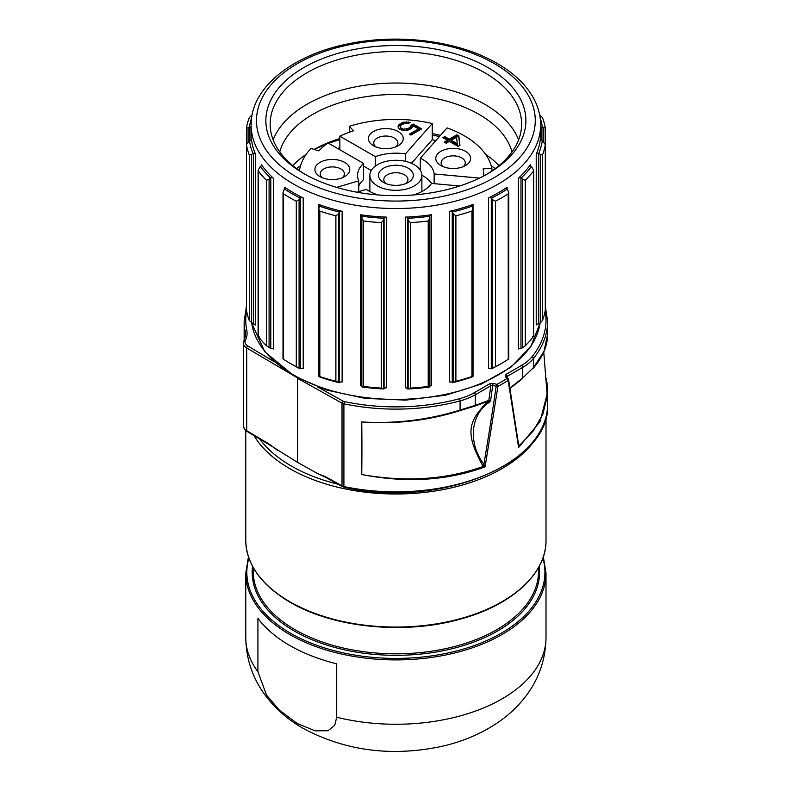 <?xml version="1.0" encoding="UTF-8"?>
<svg xmlns="http://www.w3.org/2000/svg" width="791" height="791" viewBox="0 0 791 791"><rect width="100%" height="100%" fill="white"/><g stroke="black" fill="none" stroke-linecap="round" stroke-linejoin="round"><path stroke-width="1.19" d="M537.979 435.287A150.122 86.674 180 0 1 289.733 468.608A150.122 86.674 180 0 1 253.951 435.554M338.034 484.211A147.976 85.438 180 0 1 291.246 465.978A147.976 85.438 180 0 1 259.695 438.995M325.744 476.805A1.612 0.91 119.1 0 0 326.07 477.537L317.764 473.671L325.744 476.805L342.019 485.872A5.359 3.095 0 0 0 343.907 486.554L344.125 487.256L342.355 486.613A1.612 0.91 -60.9 0 1 342.019 485.872L342.019 403.143L297.505 378.316L297.505 462.369L317.764 473.671M297.554 377.91L246.703 347.951L246.703 430.68A1.612 0.949 120.9 0 0 247.029 431.421C245.457 430.838 244.241 429.019 243.391 425.954A11.796 6.812 0 0 0 246.703 430.68L270.235 444.75A1.612 0.949 -59.1 0 0 270.562 445.491L297.505 462.369M547.609 333.95C547.659 345.805 542.824 357.285 533.114 368.388L533.025 368.477A1.612 1.236 -138.8 0 0 533.361 367.726L533.361 358.59A151.734 87.603 180 0 0 547.609 321.522L547.609 334.356L544.01 351.273L533.361 367.726L522.693 377.969L509.157 388.638M518.451 444.394L518.609 447.498L540.026 421.643L547.609 392.128L546.986 382.547M543.763 352.064L547.243 396.143L542.923 413.92L533.51 430.67L519.321 445.659L518.609 447.498L508.158 380.441A1.612 0.969 -122.4 0 0 506.972 378.503A1.612 1.186 -38.9 0 1 508.415 379.215A1.612 1.088 -9 0 1 508.564 379.561A1.612 1.612 0 0 0 508.227 378.8L506.606 376.803A1.612 1.186 141.1 0 1 506.794 377.218L507.16 376.348A1.612 0.929 60 0 0 506.022 374.38L505.35 376.496L506.972 378.503A150.122 86.674 180 0 1 496.857 384.347L493.386 383.408L489.708 383.793A1.612 0.929 -120 0 1 490.845 385.761L492.714 385.346A1.612 0.554 -74.9 0 1 493.386 383.408M518.313 442.812L519.321 445.659L518.708 445.452L508.564 379.561A1.612 1.088 -9 0 1 508.158 380.441A151.714 87.593 0 0 1 497.935 386.344A1.612 0.88 -117.7 0 0 496.857 384.347A1.612 0.554 -74.9 0 0 496.184 386.275A1.612 0.761 8.3 0 0 497.935 386.344L485.101 466.838L483.884 464.337L482.48 465.227C466.057 434.813 466.532 422.186 488.314 401.175L474.877 406.09A1.612 1.127 -106.1 0 0 475.312 405.338L460.085 410.035C428.425 419.952 395.648 423.927 361.744 421.959L361.744 474.531C406.416 483.242 447.528 480.681 485.101 466.838L482.48 465.227M270.235 444.75L277.928 450.672M246.456 306.147L244.152 321.522L244.152 336.57M489.817 401.897L490.647 400.424L492.714 385.346L496.184 386.275A4371.373 3595.846 47.2 0 1 483.884 464.337C467.422 442.337 470.843 413.891 489.817 401.897A1.612 0.91 51.3 0 0 488.314 401.175L488.838 400.384L475.312 405.338L475.312 394.729A53.61 30.958 180 0 1 460.085 400.889A151.734 87.603 180 0 1 343.907 403.815A5.359 3.095 180 0 1 342.019 403.143A1.612 0.91 -60.9 0 1 343.136 401.156L317.735 386.997M484.3 465.316L483.449 466.364C446.302 479.662 405.734 482.391 361.744 474.531A2908.418 2374.72 0.1 0 0 361.744 421.969C395.441 424.421 428.188 420.654 459.986 410.648L474.877 406.09M490.647 400.424A1.612 0.761 7.8 0 0 488.838 400.384L490.845 385.761L475.312 394.729A1.612 0.929 60 0 0 474.175 392.761A52.008 30.028 180 0 1 459.403 398.733A150.122 86.674 180 0 1 344.461 401.63A3.757 2.165 180 0 1 343.136 401.156M506.596 376.783A1.612 1.186 141.1 0 0 505.35 376.496M545.157 311.011A150.122 86.674 180 0 1 531.898 356.879A1.612 1.186 -141 0 1 533.361 358.59A53.61 30.958 180 0 1 522.693 367.38L522.693 377.969A1.612 0.682 -130.8 0 1 522.604 378.523L509.246 389.073M284.424 188.97L284.671 188.792A2.146 1.236 0 0 0 285.155 188.011A2.146 1.236 0 0 0 284.661 187.21A144.763 83.579 0 0 0 293.52 192.816A144.763 83.579 0 0 0 303.22 197.928A2.146 1.236 0 0 0 300.491 197.928L300.185 198.066A146.908 84.815 180 0 1 284.424 188.97L283.01 192.589L283.554 193.844L283.554 359.322A150.122 86.674 0 0 0 289.724 363.109A150.122 86.674 0 0 0 296.289 366.668L300.491 368.655A2.146 1.236 180 0 1 303.22 368.655L303.22 197.928M360.36 214.737A144.763 83.579 0 0 0 386.295 217.11A2.146 1.236 0 0 0 384.08 218.039L383.981 218.257A146.908 84.815 180 0 1 361.952 216.24L361.981 216.012A2.146 1.236 0 0 0 361.981 215.943A2.146 1.236 0 0 0 360.36 214.737L360.36 385.464A2.146 1.236 180 0 1 361.863 386.265M319.445 206.144L319.594 205.937A2.146 1.236 0 0 0 319.742 205.482A2.146 1.236 0 0 0 318.733 204.434A144.763 83.579 0 0 0 342.127 211.316A2.146 1.236 0 0 0 339.527 211.8L339.319 211.998A146.908 84.815 180 0 1 319.445 206.144L318.773 209.15L319.831 211.068L319.831 376.546A150.122 86.674 0 0 0 335.878 381.262L339.527 382.528A2.146 1.236 180 0 1 342.127 382.043L342.127 211.316M452.452 211.998L452.244 211.8A2.146 1.236 0 0 0 449.634 211.316A144.763 83.579 0 0 0 473.028 204.434A2.146 1.236 0 0 0 472.029 205.482A2.146 1.236 0 0 0 472.178 205.937L472.316 206.144A146.908 84.815 180 0 1 452.452 211.998L453.223 213.857L455.893 215.795L455.893 381.262A150.122 86.674 -0 0 0 471.94 376.546L472.84 376.496L472.316 376.882A146.908 84.815 -0 0 1 452.452 382.725L453.223 382.261L453.223 213.857M508.257 359.173L508.208 193.844A150.122 86.674 180 0 1 495.473 201.201L492.684 199.757L491.28 197.928A2.146 1.236 0 0 0 488.541 197.928A144.763 83.579 0 0 0 507.1 187.21A2.146 1.236 0 0 0 506.606 188.011A2.146 1.236 0 0 0 507.1 188.792L507.1 187.21M521.338 177.846L520.972 177.767A2.146 1.236 0 0 0 518.372 178.262A144.763 83.579 0 0 0 530.296 164.755A2.146 1.236 0 0 0 530.138 165.21A2.146 1.236 0 0 0 531.127 166.258L531.463 166.377A146.908 84.815 180 0 1 521.338 177.846L522.673 179.31L525.313 180.259L525.313 345.726A150.122 86.674 -0 0 0 533.49 336.462L532.679 336.393M536.219 154.225A144.763 83.579 0 0 0 540.322 139.256A2.146 1.236 0 0 0 540.322 139.335A2.146 1.236 0 0 0 541.924 140.531L542.3 140.59A146.908 84.815 180 0 1 538.819 153.306L538.424 153.296A2.146 1.236 0 0 0 536.219 154.225L536.219 324.953A2.146 1.236 180 0 1 538.424 324.023L540.253 322.926L540.253 154.512L538.819 153.306M405.467 217.11A144.763 83.579 0 0 0 431.402 214.737A2.146 1.236 0 0 0 429.78 215.943A2.146 1.236 0 0 0 429.78 216.012L429.81 216.24A146.908 84.815 180 0 1 407.78 218.257L407.691 218.039A2.146 1.236 0 0 0 405.467 217.11L405.467 387.837A2.146 1.236 180 0 1 407.691 388.767L407.78 388.984A146.908 84.815 -0 0 0 429.81 386.967L428.218 386.453L428.218 220.986A150.122 86.674 180 0 1 410.43 222.607L408.146 220.224L407.78 218.257M257.915 671.747L257.915 618.344A150.122 86.674 0 0 0 289.733 645.466A150.122 86.674 0 0 0 336.709 663.837L336.709 717.239A150.122 86.674 0 0 0 546.008 637.586C545.632 659.951 538.582 679.904 524.878 697.435C518.026 706.145 510.057 713.798 500.97 720.364C483.281 732.98 463.081 741.75 440.399 746.664C390.823 756.849 345.044 750.738 303.052 728.323C288.468 720.018 276.138 709.369 266.092 696.396C252.883 679.083 246.11 659.476 245.764 637.586A150.122 86.674 0 0 0 257.915 671.747L266.607 695.249L279.381 710.14L297.307 723.538L315.243 730.854L328.008 730.716L334.722 725.416L336.709 717.239M449.634 211.316L449.634 382.043A2.146 1.236 180 0 1 452.244 382.528L452.452 382.725M472.998 375.181A2.146 1.236 180 0 1 473.028 375.171L473.028 204.434M455.893 215.795A150.122 86.674 180 0 0 471.94 211.068L471.94 376.546L472.84 376.496M455.893 381.262L453.223 382.261M471.94 211.068L472.998 209.15L472.316 206.144M487.82 67.512A130.021 75.066 0 0 0 303.942 67.512A130.021 75.066 0 0 0 303.942 173.664A130.021 75.066 0 0 0 487.82 173.664A130.021 75.066 0 0 0 487.82 67.512M486.277 174.534A125.729 72.584 0 0 0 521.605 124.088A125.729 72.584 0 0 0 484.784 72.762A125.729 72.584 0 0 0 306.977 72.762A125.729 72.584 0 0 0 270.156 124.088A125.729 72.584 0 0 0 305.484 174.534M273.152 139.849A125.729 72.584 180 0 1 360.745 85.912A125.729 72.584 180 0 1 484.784 104.283A125.729 72.584 180 0 1 518.609 139.849M512.004 151.912A117.513 67.848 0 0 0 478.97 114.339A117.513 67.848 0 0 0 312.791 114.339A117.513 67.848 0 0 0 279.757 151.912M314.126 149.41A117.513 67.848 180 0 1 339.863 138.504M432.252 133.63A117.513 67.848 180 0 1 440.449 135.37M292.759 165.616A117.513 67.848 180 0 1 306.206 154.304M439.46 136.497A124.385 71.813 0 0 0 432.252 135.083M339.863 139.641A124.385 71.813 0 0 0 328.72 143.319M326.396 144.199A124.385 71.813 0 0 0 314.403 149.499M296.585 168.612A124.385 71.813 180 0 1 300.531 165.744M337.569 148.431A124.385 71.813 180 0 1 339.863 147.749M491.231 165.744A124.385 71.813 180 0 1 495.176 168.612M479.445 178.094L434.14 173.951A38.334 22.128 0 0 0 420.278 158.23L447.063 127.885A96.779 55.874 180 0 1 491.883 168.256L483.103 168.898A87.93 50.762 180 0 1 483.805 175.305A87.93 50.762 180 0 1 483.805 175.879L483.805 175.305M413.525 194.952A38.334 22.128 0 0 0 431.54 183.423L459.66 185.994M431.57 183.423A38.334 22.128 0 0 0 421.88 175.246M411.458 163.282L432.252 139.73A96.779 55.874 180 0 1 435.831 140.61M363.544 166.051L371.246 170.5M358.768 185.974A38.334 22.128 180 0 1 363.544 179.616L363.544 163.421L328.107 142.963A87.93 50.762 180 0 0 318.793 150.893L311.041 148.431A96.779 55.874 180 0 0 299.443 170.658M369.881 175.305A26.004 15.009 180 0 1 385.929 161.433A26.004 15.009 180 0 1 414.266 164.686A26.004 15.009 180 0 1 421.88 175.305A26.004 15.009 180 0 1 405.832 189.178A26.004 15.009 180 0 1 377.495 185.925A26.004 15.009 180 0 1 369.881 175.305L369.881 191.501A26.004 15.009 0 0 0 369.881 191.57M421.88 191.57A26.004 15.009 0 0 0 421.88 191.501L421.88 175.305M356.82 192.183L366.312 189.385A38.334 22.128 0 0 0 378.236 194.952M339.863 136.181A87.93 50.762 180 0 1 353.587 130.802L349.335 126.323A96.779 55.874 180 0 1 432.252 123.525L405.467 153.879A38.334 22.128 0 0 0 375.3 156.638L339.863 136.181L339.863 149.746M349.335 126.323L349.335 132.235M432.252 139.73L432.252 123.525M491.883 170.955L491.883 168.256M440.884 165.556A17.422 10.056 0 0 0 465.533 165.556A17.422 10.056 0 0 0 468.737 153.879A17.422 10.056 0 0 0 465.523 151.328A17.422 10.056 0 0 0 440.884 151.328A17.422 10.056 0 0 0 440.884 165.556L440.884 165.556M459.957 145.317L458.058 146.414L449.347 141.381L446.183 143.211L444.245 142.093L447.409 140.264L442.891 137.664L444.789 136.566L449.308 139.176L456.891 134.796L458.82 135.914L459.957 145.317M434.14 173.951L434.14 183.66M420.278 170.105L420.278 158.23M463.279 166.654A12.063 6.961 0 0 0 465.266 162.817A12.063 6.961 0 0 0 461.736 157.893A12.063 6.961 0 0 0 448.586 156.391A12.063 6.961 0 0 0 441.141 162.817A12.063 6.961 0 0 0 442.456 165.981A12.063 6.961 0 0 0 443.128 166.654M444.028 138.316L444.789 137.881L449.308 140.482L456.891 136.111L458.82 137.229L458.82 135.914M458.82 137.229L459.808 145.406M445.382 142.746L447.409 141.579L447.409 140.264M444.789 137.881L444.789 136.566M449.308 140.482L449.308 139.176M456.891 136.111L456.891 134.796M451.236 140.294L451.236 141.599L457.366 145.139L456.615 137.189L451.236 140.294L457.366 143.833M405.467 153.879L405.467 161.354M398.14 131.504A17.422 10.056 -0 0 0 383.091 128.686A17.422 10.056 -0 0 0 369.249 135.508A17.422 10.056 -0 0 0 373.5 145.732A17.422 10.056 -0 0 0 398.14 145.732A17.422 10.056 -0 0 0 398.14 131.504M411.063 125.334L413.268 124.058L421.662 128.903L410.925 135.103L409.303 134.173L418.469 128.884L413.307 125.907L411.439 128.468L407.642 130.297L402.856 130.446L399.317 129.141L397.992 126.55L398.605 125.077L403.657 122.16L410.371 122.387L408.472 123.475L404.962 123.277L401.472 124.909L400.533 125.828L400.572 127.667L403.153 129.16L407.929 128.636L410.766 126.629L411.063 125.334L411.063 126.649L413.268 125.373L413.268 124.058M375.3 166.13L375.3 156.638M395.895 146.829A12.063 6.961 -0 0 0 397.883 142.993A12.063 6.961 -0 0 0 394.343 138.069A12.063 6.961 -0 0 0 381.203 136.566A12.063 6.961 -0 0 0 373.757 142.993A12.063 6.961 -0 0 0 375.745 146.829M244.162 340.437A2121.066 519.618 100.3 0 0 244.142 336.57M406.436 130.456L409.827 128.854L410.766 127.934L410.766 126.629M410.766 127.934L411.063 126.649M413.268 125.373L420.525 129.556M410.44 134.826L418.469 130.199L418.469 128.884M398.209 127.351L398.605 125.077M398.605 126.392L399.86 125.294L399.86 123.979M399.86 125.294L401.759 124.197L401.759 122.882M401.759 124.197L403.657 123.475L403.657 122.16M403.657 123.475L404.863 123.307M405.635 123.198L406.208 123.119L406.208 121.804M407.019 123.188L408.443 123.317L408.443 122.002M400.572 127.667L400.236 126.748M400.572 128.982L401.225 129.724L401.225 128.409M401.225 129.724L401.868 130.1L401.868 128.785M401.868 130.1L403.153 130.475L403.153 129.16M404.745 130.614L404.745 129.358M405.012 130.644L405.664 130.564M406.347 130.475L406.347 129.18M407.929 129.951L407.929 128.636M409.827 128.854L409.827 127.539M363.544 163.421A38.334 22.128 0 0 0 357.552 175.305A38.334 22.128 0 0 0 358.768 180.842L336.541 187.378M344.658 162.382A17.422 10.056 0 0 0 326.95 159.93A17.422 10.056 0 0 0 315.125 167.919A17.422 10.056 0 0 0 320.019 176.611A17.422 10.056 0 0 0 344.658 176.611A17.422 10.056 0 0 0 344.658 162.382M358.768 191.61L358.768 180.842M342.414 177.708A12.063 6.961 0 0 0 344.253 174.959A12.063 6.961 0 0 0 344.401 173.872A12.063 6.961 0 0 0 340.862 168.948A12.063 6.961 0 0 0 327.721 167.435A12.063 6.961 0 0 0 320.276 173.872A12.063 6.961 0 0 0 322.263 177.708M408.205 168.196A17.422 10.056 0 0 0 383.556 168.196A17.422 10.056 0 0 0 383.556 182.424A17.422 10.056 0 0 0 408.205 182.424A17.422 10.056 0 0 0 408.205 168.196M405.961 183.512A12.063 6.961 0 0 0 407.948 179.686A12.063 6.961 0 0 0 404.409 174.762A12.063 6.961 0 0 0 387.353 174.762A12.063 6.961 0 0 0 383.823 179.686A12.063 6.961 0 0 0 385.81 183.512M428.218 220.986L429.899 218.227L429.899 386.641M429.81 216.24L429.899 218.227M429.899 386.265A2.146 1.236 180 0 1 431.402 385.464L431.402 214.737M410.43 222.607L410.43 388.084A150.122 86.674 -0 0 0 428.218 386.453M410.43 388.084L408.146 388.628L408.146 220.224M363.544 386.453A150.122 86.674 0 0 0 381.331 388.084L381.331 222.607A150.122 86.674 180 0 1 363.544 220.986L363.544 386.453L361.952 386.967A146.908 84.815 0 0 0 383.981 388.984L384.08 388.767A2.146 1.236 180 0 1 386.295 387.837L386.295 217.11M381.331 388.084L383.981 388.984M361.863 218.593L361.863 386.641M363.544 220.986L361.863 218.227L361.952 216.24M361.863 386.611L361.863 218.227M381.331 222.607L383.615 220.224L383.615 388.628M383.981 218.257L383.615 220.224M318.733 204.434L318.733 375.171A2.146 1.236 180 0 1 318.773 375.181M318.921 376.496L319.831 376.546L318.921 376.496L319.445 376.882A146.908 84.815 0 0 0 339.319 382.725M335.878 381.262L335.878 215.795A150.122 86.674 180 0 1 319.831 211.068M335.878 215.795L338.538 213.857L338.538 382.261M339.319 211.998L338.538 213.857M289.724 363.109L292.008 364.424A146.908 84.815 0 0 0 300.185 368.794M296.289 366.668L296.289 201.201A150.122 86.674 180 0 1 283.554 193.844M296.289 201.201L299.077 199.757L299.077 368.171M300.185 198.066L299.077 199.757M266.448 345.726L266.448 180.259A150.122 86.674 180 0 1 258.271 170.994L258.271 336.462A150.122 86.674 0 0 0 266.448 345.726L270.789 348.495A2.146 1.236 180 0 1 273.389 348.989L273.389 178.262A2.146 1.236 0 0 0 270.789 177.767L270.423 177.846A146.908 84.815 180 0 1 260.308 166.377L258.093 170.352L258.093 336.116M258.271 336.462L259.092 336.393M261.475 165.675L261.475 164.755A2.146 1.236 0 0 1 261.623 165.21A2.146 1.236 0 0 1 260.635 166.258L260.308 166.377M261.475 164.755A144.763 83.579 0 0 0 273.389 178.262M266.448 180.259L269.088 179.31L269.088 347.724M270.423 177.846L269.088 179.31M249.284 320.493L249.284 155.016A150.122 86.674 180 0 1 246.466 144.743L246.466 310.22A150.122 86.674 0 0 0 249.284 320.493L253.338 324.023A2.146 1.236 180 0 1 255.542 324.953L255.542 154.225A2.146 1.236 0 0 0 253.338 153.296L252.952 153.306A146.908 84.815 180 0 1 249.462 140.59L249.837 140.531A2.146 1.236 0 0 0 251.449 139.335A2.146 1.236 0 0 0 251.439 139.256A144.763 83.579 0 0 0 255.542 154.225M246.456 310.112L246.456 144.615L249.462 140.59M249.284 155.016L251.508 154.512L251.508 322.926M252.952 153.306L251.508 154.512M246.456 293.55L246.466 127.944A150.122 86.674 180 0 1 249.284 117.681L252.131 114.764M251.123 127.45A2.146 1.236 0 0 0 249.837 126.906L249.462 126.847A146.908 84.815 180 0 1 251.637 117.641M246.466 127.944L248.067 127.796L248.067 141.955M249.462 126.847L248.067 127.796M539.63 114.764L542.478 117.681A150.122 86.674 180 0 1 545.296 127.944L541.924 126.906A2.146 1.236 0 0 0 540.639 127.45M540.124 117.641A146.908 84.815 180 0 1 542.3 126.847M545.296 127.944L545.306 293.55M545.296 310.22L545.296 144.743A150.122 86.674 180 0 1 542.478 155.016L542.478 320.493A150.122 86.674 -0 0 0 545.296 310.22L545.296 310.013M542.478 320.493L540.253 322.926M542.478 155.016L540.253 154.512M542.3 140.59L545.306 144.615L545.306 310.112M518.372 178.262L518.372 348.989A2.146 1.236 180 0 1 520.972 348.495L522.673 347.724L522.673 179.31M525.313 345.726L522.673 347.724M533.49 336.462L533.49 170.994A150.122 86.674 180 0 1 525.313 180.259M531.463 166.377L533.668 170.352L533.668 336.116M488.541 197.928L488.541 368.655A2.146 1.236 180 0 1 491.28 368.655L492.684 368.171L492.684 199.757M508.208 359.322A150.122 86.674 180 0 1 502.038 363.109L499.764 364.424A146.908 84.815 180 0 1 491.577 368.794M502.038 363.109A150.122 86.674 180 0 1 495.473 366.668L492.684 368.171M491.577 198.066A146.908 84.815 180 0 0 507.347 188.97L507.1 188.792M508.208 193.844L508.751 192.589L507.347 188.97M485.555 154.304A117.513 67.848 180 0 1 499.002 165.616M547.609 391.416L547.609 404.26A151.734 87.603 180 0 1 343.907 486.554L343.907 403.815L344.461 401.63M459.986 410.648A1.612 0.504 -107.5 0 0 460.085 410.035L460.085 400.889A1.612 0.554 -105.1 0 0 459.403 398.733M274.348 361.823L247.86 345.983A1.612 0.949 120.9 0 0 246.703 347.951A11.796 6.812 180 0 1 243.391 343.215L243.391 425.954M245.18 337.352L245.18 331.706A1.612 1.305 -11.5 0 1 246.782 330.282A150.122 86.674 180 0 1 246.604 311.011M243.836 341.356A1.612 1.266 26.2 0 1 243.944 340.901L245.467 334.583A42.892 24.768 0 0 0 245.18 331.706A151.734 87.603 0 0 1 244.152 321.522M474.175 392.761L489.708 383.793M506.022 374.38L521.556 365.402A52.008 30.028 180 0 0 531.898 356.879M247.86 345.983A10.184 5.883 180 0 1 245.388 340.298A44.504 25.688 0 0 0 246.782 330.282M243.391 343.215L243.944 340.901A1.612 1.266 26.2 0 1 245.388 340.298M507.387 377.772L507.16 376.348L522.693 367.38A1.612 0.929 -120 0 0 521.556 365.402M251.667 323.044A144.763 83.579 0 0 0 293.52 374.924A144.763 83.579 0 0 0 449.634 393.434A144.763 83.579 0 0 0 540.105 323.044L530.85 346.468L510.808 367.301L481.64 383.951L445.669 395.184L405.734 400.117L365.007 398.377L326.732 390.092L293.965 375.913L264.797 351.777L251.647 323.025M540.639 139.987L540.639 124.968A144.763 83.579 180 0 1 449.634 202.565A144.763 83.579 180 0 1 293.52 184.056A144.763 83.579 180 0 1 251.123 124.968L251.123 139.987M530.296 165.675L530.296 164.755M452.244 211.8L452.244 382.528M494.454 63.676A139.394 80.484 180 0 1 447.647 195.308A139.394 80.484 180 0 1 297.307 177.491A139.394 80.484 180 0 1 297.307 63.676A139.394 80.484 180 0 1 494.454 63.676M253.268 567.651L253.268 571.488A142.617 82.343 0 0 0 295.033 629.705A142.617 82.343 0 0 0 450.455 647.552A142.617 82.343 0 0 0 538.493 571.488L538.493 567.651M542.873 558.12A149.044 86.051 180 0 1 501.276 633.205A149.044 86.051 180 0 1 290.485 633.205A149.044 86.051 180 0 1 248.888 558.12M252.566 566.386A143.685 82.956 0 0 0 294.282 631.02A143.685 82.956 0 0 0 455.616 647.809A143.685 82.956 0 0 0 539.195 566.386M245.764 540.401A150.122 86.674 0 0 0 289.733 601.684A150.122 86.674 0 0 0 453.332 620.48A150.122 86.674 0 0 0 546.008 540.401C546.611 573.495 511.708 605.402 460.184 619.145C404.685 634.936 333.149 627.817 289.951 602.178C261.119 585.053 246.397 564.458 245.764 540.401L245.764 430.522M546.008 637.586L546.008 573.238A150.122 86.674 180 0 1 502.038 634.52A150.122 86.674 180 0 1 289.733 634.52A150.122 86.674 180 0 1 245.764 573.238L245.764 637.586M429.899 218.593L429.899 386.581M407.691 218.039L407.691 388.767M384.08 388.767L384.08 218.039M339.527 382.528L339.527 211.8M300.491 368.655L300.491 197.928M284.661 188.802L284.661 187.21M270.789 348.495L270.789 177.767M253.338 324.023L253.338 153.296M249.837 140.531L249.837 126.906M246.466 144.476L246.466 128.152M541.924 126.906L541.924 140.531M543.704 141.955L543.704 127.796M545.296 128.152L545.296 144.476M538.424 153.296L538.424 324.023M520.972 177.767L520.972 348.495M491.28 197.928L491.28 368.655M495.473 201.201L495.473 366.668M547.609 404.26C551.436 463.615 437.799 509.364 344.125 487.256M342.355 486.613L326.07 477.537M270.562 445.491L247.029 431.421M547.609 321.522L545.306 306.147M547.609 392.118L546.265 378.316M472.998 209.15L472.998 376.338M540.639 124.968C540.609 115.793 538.266 106.923 533.609 98.331C526.114 84.785 513.952 73.148 497.134 63.409C458.968 40.934 398.763 33.143 348.06 43.891C291.879 54.965 250.569 88.048 251.123 124.968M546.008 573.238L543.328 556.815M318.773 376.338L318.773 209.15M283.01 358.936L283.01 192.589M508.751 192.589L508.751 358.936M546.008 417.114L546.008 540.401M248.443 556.815L245.764 573.238"/></g></svg>
